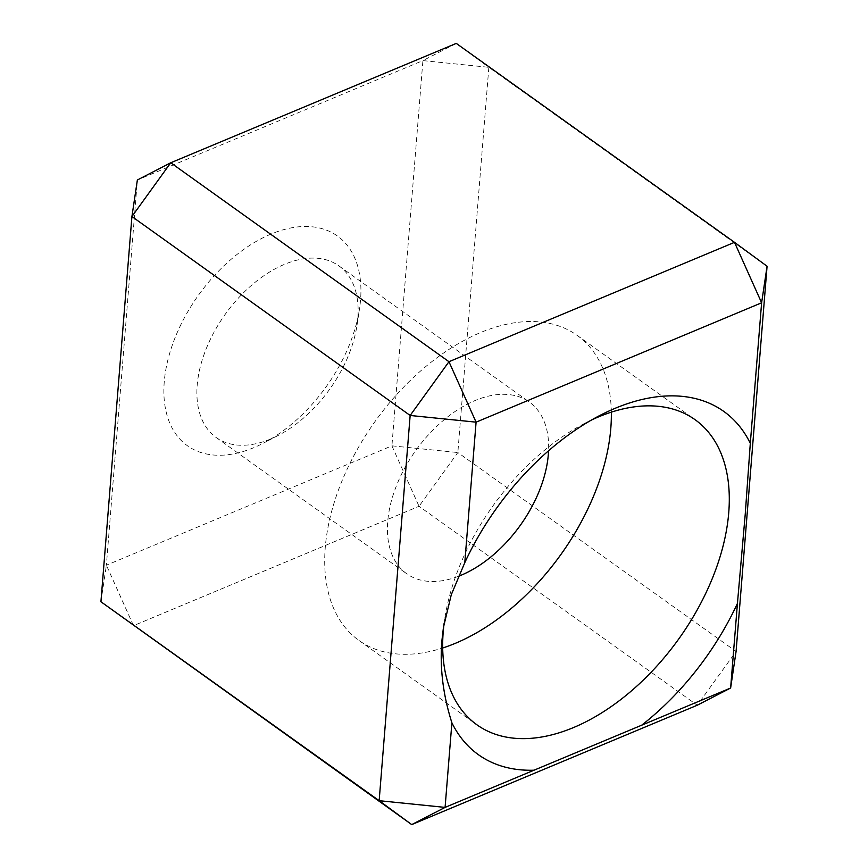 <?xml version="1.0" encoding="UTF-8"?>
<svg xmlns="http://www.w3.org/2000/svg" width="868" height="868" viewBox="0 0 868 868"><rect width="100%" height="100%" fill="white"/><g stroke="black" fill="none" stroke-linecap="round" stroke-linejoin="round"><path stroke-width="0.65" stroke-dasharray="4.34 3.25" d="M270.99 234.078A128.931 78.565 125.6 0 0 164.247 381.909A128.931 78.565 125.6 0 0 253.803 447.66A128.931 78.565 125.6 0 0 263.514 443.103A128.931 78.565 125.6 0 0 359.493 308.867A128.931 78.565 125.6 0 0 270.99 234.078M270.49 439.056A105.495 64.275 -54.4 0 1 216.165 437.494A105.495 64.275 -54.4 0 1 205.868 349.62A105.495 64.275 -54.4 0 1 284.552 264.306A105.495 64.275 -54.4 0 1 338.878 265.868A105.495 64.275 -54.4 0 1 356.965 325.489A105.495 64.275 -54.4 0 1 278.433 435.324A105.495 64.275 -54.4 0 1 270.49 439.056M591.596 419.96A187.542 114.272 125.6 0 0 584.359 423.541A187.542 114.272 125.6 0 0 444.752 618.797A187.542 114.272 125.6 0 0 444.145 623.072M611.332 412.148A187.542 114.272 125.6 0 0 577.122 335.352A187.542 114.272 125.6 0 0 480.536 332.574A187.542 114.272 125.6 0 0 340.668 484.246A187.542 114.272 125.6 0 0 358.961 640.465A187.542 114.272 125.6 0 0 442.691 647.995M458.293 576.374A105.495 64.275 -54.4 0 1 406.68 573.715A105.495 64.275 -54.4 0 1 396.394 485.852A105.495 64.275 -54.4 0 1 475.067 400.539A105.495 64.275 -54.4 0 1 529.393 402.09A105.495 64.275 -54.4 0 1 548.565 450.763M100.927 601.752L106.384 565.209L133.498 625.665L419.038 506.294L697.254 705.228L736.075 651.467L457.848 452.532L419.038 506.294L391.913 445.837L106.384 565.209L137.372 179.98L422.911 60.608L488.847 67.313L767.073 266.248M391.913 445.837L457.848 452.532L488.847 67.313L456.275 43.4L422.911 60.608L391.913 445.837M358.961 640.465L476.901 724.791M216.165 437.494L406.68 573.715M338.878 265.868L529.393 402.09M577.122 335.352L695.062 419.689M356.965 325.489L359.493 308.867M278.433 435.324L263.514 443.103M444.752 618.797L443.45 627.358M584.359 423.541L599.278 415.761"/><path stroke-width="1.3" d="M750.31 443.309L745.232 514.225L737.431 603.423A210.989 128.551 -54.4 0 1 641.658 725.214L534.048 770.198A210.989 128.551 -54.4 0 1 451.892 722.794C443.049 694.997 439.707 667.752 441.855 641.061L443.45 627.358L451.284 594.732L464.781 562.681A210.989 128.551 -54.4 0 1 599.278 415.761A210.989 128.551 -54.4 0 1 750.31 443.309L761.616 302.791L734.502 242.335L456.275 43.4L170.746 162.772L137.372 179.98L131.925 216.533L100.927 601.752L411.725 824.6L379.153 800.687L410.152 415.468L131.925 216.533L170.746 162.772L448.962 361.706L410.152 415.468L476.087 422.163L464.781 562.681M444.145 623.072A187.542 114.272 125.6 0 0 443.212 631.926A187.542 114.272 125.6 0 0 476.901 724.791A187.542 114.272 125.6 0 0 573.488 727.568A187.542 114.272 125.6 0 0 728.751 512.554A187.542 114.272 125.6 0 0 695.062 419.689A187.542 114.272 125.6 0 0 598.475 416.911A187.542 114.272 125.6 0 0 591.596 419.96M442.691 647.995A187.542 114.272 125.6 0 0 455.537 643.242A187.542 114.272 125.6 0 0 611.332 412.148M548.565 450.763A105.495 64.275 -54.4 0 1 461.006 575.278A105.495 64.275 -54.4 0 1 458.293 576.374M100.927 601.752L379.153 800.687L445.089 807.392L534.048 770.198M641.658 725.214L730.628 688.02L697.254 705.228L411.725 824.6L445.089 807.392L451.892 722.794M767.073 266.248L734.502 242.335L448.962 361.706L476.087 422.163L761.616 302.791L767.073 266.248L736.075 651.467L730.628 688.02L737.431 603.423"/></g></svg>
